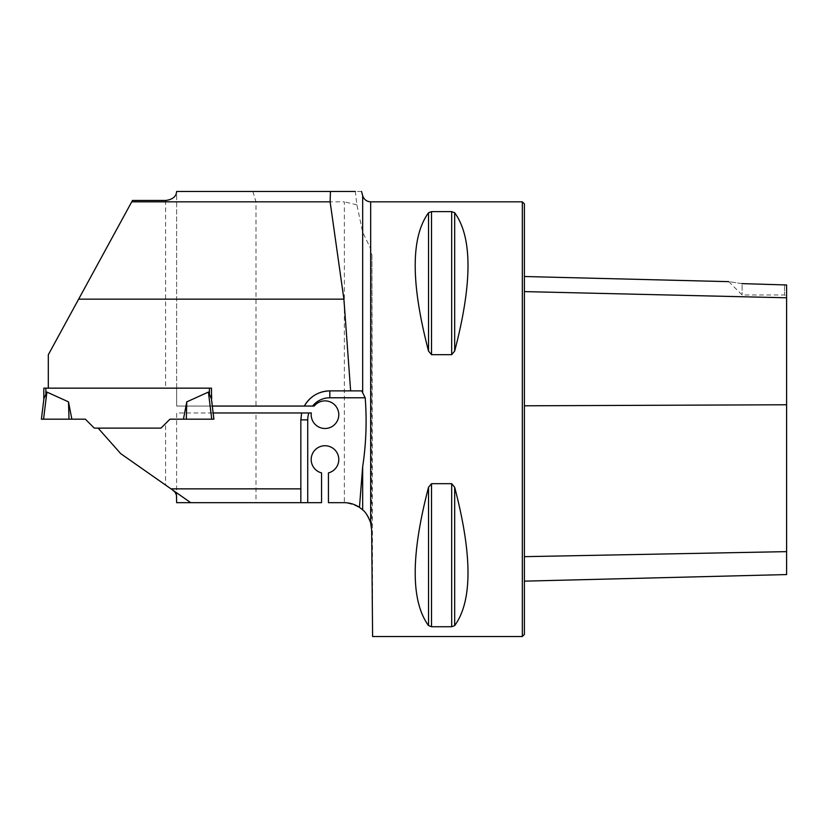 <?xml version="1.0" encoding="UTF-8"?>
<svg xmlns="http://www.w3.org/2000/svg" width="828" height="828" viewBox="0 0 828 828"><rect width="100%" height="100%" fill="white"/><g stroke="black" fill="none" stroke-linecap="round" stroke-linejoin="round"><path stroke-width="0.62" stroke-dasharray="4.14 3.1" d="M361.546 191.475L176.643 191.475L176.643 406.062L314.216 406.062A13.797 13.797 0 0 1 336.717 407.417A13.797 13.797 0 0 1 327.929 428.169A13.797 13.797 0 0 1 311.297 412.965L255.987 412.965L255.987 502.668L321.543 502.668L321.543 472.902A13.797 13.797 0 0 1 313.657 451.664A13.797 13.797 0 0 1 336.323 451.664A13.797 13.797 0 0 1 328.437 472.902L328.437 502.668L344.075 502.668A27.603 27.603 0 0 1 344.355 502.668C362.146 505.525 371.254 514.654 371.668 530.024L371.948 255.438L370.675 248.731L362.674 232.275L356.92 204.858L355.347 191.475M212.341 406.062L211.482 388.156L176.643 388.156L176.643 406.062L212.289 406.062M176.643 388.156L176.643 191.475M165.6 200.469L165.6 388.156L48.303 388.156L48.303 354.777L132.47 200.469M252.85 191.475L255.987 201.825L255.987 406.062M255.987 201.825L344.355 201.825L344.355 502.668M356.92 204.858L344.355 201.825M255.987 412.965L176.643 412.965L176.643 502.668L255.987 502.668M176.643 497.255L176.643 412.965L213.138 412.965L213.903 419.175L211.74 419.175L208.408 392.068L211.378 398.61L213.903 419.175L183.443 419.175L186.776 401.87L208.408 392.068M213.903 419.175L169.947 419.175L161.005 428.117L165.6 423.522L165.6 485.084L120.753 453.672L98.108 428.117L161.005 428.117L94.288 428.117L85.356 419.175L71.85 419.175L68.517 401.87L46.885 392.068L43.925 398.61L41.4 419.175L43.563 419.175L46.885 392.068M165.6 423.522L169.947 419.175L183.443 419.175L169.947 419.175L161.005 428.117L98.108 428.117M165.6 485.084L190.719 502.668M522.333 636.525L522.333 201.825M372.6 636.525L371.948 255.438M428.531 351.072L431.512 354.663L451.684 354.663L454.675 351.072C472.436 283.207 472.436 237.108 454.675 212.765L451.684 211.616L431.512 211.616L428.531 212.765C410.76 237.108 410.76 283.207 428.531 351.072L428.531 212.765M454.675 487.278L451.684 483.687L431.512 483.687L428.531 487.278C410.76 555.143 410.76 601.242 428.531 625.585L431.512 626.734L451.684 626.734L454.675 625.585C472.436 601.242 472.436 555.143 454.675 487.278L454.675 625.585M372.041 572.862L371.948 562.108M524.403 291.601L524.403 405.803L524.403 276.511L524.403 291.601L786.6 297.79L786.6 284.977L786.6 297.045L786.6 284.977L742.095 283.652C725.39 281.075 725.39 281.075 742.095 283.652L742.095 294.975L742.095 283.652M524.403 405.803L524.403 556.664L524.403 405.803L786.6 404.768L786.6 574.57M524.403 556.664L524.403 581.152L524.403 556.664L786.6 551.634M524.403 634.455L524.403 203.895M786.6 297.79L786.6 404.768M784.53 284.604L784.53 294.975L784.53 284.604M300.843 502.668L300.843 419.868A28.98 28.98 0 0 1 301.671 412.965A28.98 28.98 0 0 0 300.843 419.868M329.823 390.888L350.637 390.888M311.721 397.233A28.98 28.98 0 0 1 320.229 392.524A28.98 28.98 0 0 0 311.721 397.233M43.812 399.51L43.812 388.156L211.482 388.156L211.482 399.51M209.412 393.424L209.412 388.156L48.303 388.156M68.517 401.87L69.003 419.175L71.85 419.175M43.563 419.175L69.003 419.175M211.74 419.175L186.3 419.175L186.776 401.87M211.482 388.156L211.482 398.848M362.674 195.687L362.674 232.275M370.675 201.825L370.675 248.731M454.675 212.765L454.675 351.072M451.684 211.616L451.684 354.663M431.512 211.616L431.512 354.663M428.531 487.278L428.531 625.585M431.512 483.687L431.512 626.734M451.684 483.687L451.684 626.734M45.882 388.156L45.882 393.424M728.775 281.655L742.095 294.975L784.53 294.975L786.6 297.045"/><path stroke-width="1.24" d="M330.444 191.475L330.124 201.825L343.899 299.167L78.639 299.167L132.47 200.469L165.6 200.469C172.545 199.61 176.229 196.619 176.633 191.475L355.347 191.475M370.675 522.913L370.675 201.825L522.333 201.825L522.333 636.525L372.6 636.525L371.668 530.024L370.675 522.913C368.243 516.372 365.583 512.025 362.674 509.882L359.455 507.347L362.674 466.661C366.142 443.808 366.98 420.852 365.189 397.782L361.722 390.888L350.637 390.888L343.899 299.167M330.124 201.825L131.724 201.825M165.6 388.156L176.643 388.156M78.639 299.167L48.303 354.777L48.303 388.156L43.812 388.156L43.812 399.51M172.41 489.845L175.143 492.267L176.478 495.206L176.643 502.668L321.543 502.668L321.543 472.902A13.797 13.797 0 0 1 313.657 451.664A13.797 13.797 0 0 1 336.323 451.664A13.797 13.797 0 0 1 328.437 472.902L328.437 502.668L344.075 502.668A27.603 27.603 0 0 1 359.455 507.347M212.289 406.062L314.216 406.062A13.797 13.797 0 0 1 336.717 407.417A13.797 13.797 0 0 1 327.929 428.169A13.797 13.797 0 0 1 311.297 412.965L213.158 412.965L213.903 419.175L211.378 398.61L208.408 392.068L186.776 401.87L186.3 419.175L183.443 419.175L186.776 401.87M304.342 406.062A28.98 28.98 0 0 1 311.721 397.233A28.98 28.98 0 0 0 304.342 406.062C310.065 396.343 318.552 391.282 329.823 390.888L361.722 390.888M212.341 406.062L211.482 399.51M48.303 388.156L211.482 388.156L211.482 398.848M190.719 502.668L171.003 488.862L300.843 488.862L300.843 419.868L301.671 412.965M171.003 488.862L120.753 453.672L98.108 428.117L161.005 428.117L169.947 419.175L211.74 419.175L208.408 392.068M300.843 502.668L300.843 488.862M451.684 354.663L431.512 354.663L428.531 351.072C410.76 283.207 410.76 237.108 428.531 212.765L431.512 211.616L451.684 211.616L454.675 212.765C472.436 237.108 472.436 283.207 454.675 351.072L451.684 354.663L451.684 211.616M428.531 487.278L431.512 483.687L451.684 483.687L454.675 487.278C472.436 555.143 472.436 601.242 454.675 625.585L451.684 626.734L431.512 626.734L428.531 625.585C410.76 601.242 410.76 555.143 428.531 487.278L428.531 625.585M454.675 487.278L454.675 625.585M431.512 483.687L431.512 626.734M524.403 581.152L786.6 574.57L786.6 284.977L741.857 283.611M742.095 283.652C725.39 281.075 725.39 281.075 742.095 283.652M522.333 201.825L524.403 203.895L524.403 634.455L522.333 636.525M320.229 392.524A28.98 28.98 0 0 1 329.823 390.888A28.98 28.98 0 0 0 320.229 392.524M211.482 388.156L209.412 388.156L209.412 393.424M46.885 392.068L43.563 419.175L41.4 419.175L43.925 398.61L46.885 392.068L68.517 401.87L69.003 419.175L71.85 419.175L68.517 401.87M98.108 428.117L94.288 428.117L85.356 419.175L71.85 419.175M43.563 419.175L69.003 419.175M213.903 419.175L211.74 419.175M362.674 391.83L362.674 195.687L361.546 191.475M362.674 509.882L362.674 466.661M524.403 291.601L786.6 297.79M524.403 556.664L786.6 551.634M524.403 405.803L786.6 404.768M451.684 626.734L451.684 483.687M428.531 351.072L428.531 212.765M431.512 354.663L431.512 211.616M454.675 351.072L454.675 212.765M365.189 397.782L329.823 397.782L329.823 390.888M329.823 397.782A22.077 22.077 0 0 0 312.58 406.062M308.844 412.965A22.077 22.077 0 0 0 307.737 419.868L307.737 502.668M307.737 419.868L300.843 419.868M45.882 388.156L45.882 393.424M728.775 281.655L524.403 276.511M362.674 195.687C363.958 199.538 366.628 201.577 370.675 201.825"/></g></svg>
